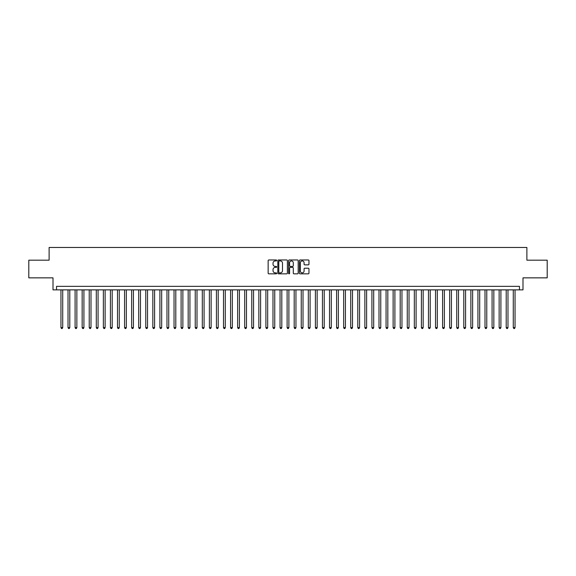 <?xml version="1.0" encoding="UTF-8"?>
<svg xmlns="http://www.w3.org/2000/svg" width="576" height="576" viewBox="0 0 576 576"><rect width="100%" height="100%" fill="white"/><g stroke="black" fill="none" stroke-linecap="round" stroke-linejoin="round"><path stroke-width="0.86" d="M276.689 260.453A0.482 0.482 0 0 0 276.206 259.963L268.834 259.963A0.691 0.691 0 0 0 268.142 260.662L268.142 273.146A0.691 0.691 0 0 0 268.834 273.838L276.206 273.838A0.482 0.482 0 0 0 276.689 273.355A0.482 0.482 0 0 0 276.206 272.873L275.256 272.873A2.218 2.218 0 0 1 273.031 270.648L273.031 269.611A2.218 2.218 0 0 1 275.256 267.386L276.206 267.386A0.482 0.482 0 0 0 276.689 266.904A0.482 0.482 0 0 0 276.206 266.414L275.256 266.414A2.218 2.218 0 0 1 273.031 264.197L273.031 263.16A2.218 2.218 0 0 1 275.256 260.935L276.206 260.935A0.482 0.482 0 0 0 276.689 260.453M308.275 264.859A0.691 0.691 0 0 0 308.966 264.161L308.966 260.662A0.691 0.691 0 0 0 308.275 259.963L300.089 259.963A0.691 0.691 0 0 0 299.398 260.662L299.398 273.146A0.691 0.691 0 0 0 300.089 273.838L308.275 273.838A0.691 0.691 0 0 0 308.966 273.146L308.966 268.913A0.691 0.691 0 0 0 308.275 268.222L304.769 268.222A0.691 0.691 0 0 0 304.078 268.913L304.078 271.015A1.858 1.858 0 0 1 302.22 272.873A1.858 1.858 0 0 1 300.362 271.015L300.362 262.793A1.858 1.858 0 0 1 302.22 260.935A1.858 1.858 0 0 1 304.078 262.793L304.078 264.161A0.691 0.691 0 0 0 304.769 264.859L308.275 264.859M519.458 289.872L522.994 289.872L522.994 277.855L547.2 277.855L547.2 260.186L526.882 260.186L526.882 247.471L49.118 247.471L49.118 260.186L28.8 260.186L28.8 277.855L53.006 277.855L53.006 289.872L519.458 289.872L519.458 286.337L56.542 286.337L56.542 289.872M287.395 260.662A0.691 0.691 0 0 0 286.697 259.963L278.51 259.963A0.691 0.691 0 0 0 277.819 260.662L277.819 273.146A0.691 0.691 0 0 0 278.51 273.838L286.697 273.838A0.691 0.691 0 0 0 287.395 273.146L287.395 260.662M289.303 259.963L297.49 259.963A0.691 0.691 0 0 1 298.181 260.662L298.181 273.146A0.691 0.691 0 0 1 297.49 273.838L293.983 273.838A0.691 0.691 0 0 1 293.292 273.146L293.292 268.085A0.691 0.691 0 0 0 292.594 267.386L290.275 267.386A0.691 0.691 0 0 0 289.577 268.085L289.577 273.355A0.482 0.482 0 0 1 289.094 273.838A0.482 0.482 0 0 1 288.605 273.355L288.605 260.662A0.691 0.691 0 0 1 289.303 259.963M279.274 260.935A0.482 0.482 0 0 0 278.791 261.425L278.791 272.383A0.482 0.482 0 0 0 279.274 272.873L280.282 272.873A2.218 2.218 0 0 0 282.499 270.648L282.499 263.16A2.218 2.218 0 0 0 280.282 260.935L279.274 260.935M293.292 262.829A1.858 1.858 0 0 0 291.434 260.971A1.858 1.858 0 0 0 289.577 262.829L289.577 265.723A0.691 0.691 0 0 0 290.275 266.414L292.594 266.414A0.691 0.691 0 0 0 293.292 265.723L293.292 262.829M60.955 289.872L60.955 327.614L62.726 327.614L62.726 289.872M62.726 327.614L62.194 328.529L61.488 328.529L60.955 327.614M68.026 289.872L68.026 327.614L69.79 327.614L69.79 289.872M69.79 327.614L69.264 328.529L68.551 328.529L68.026 327.614M75.089 289.872L75.089 327.614L76.86 327.614L76.86 289.872M76.86 327.614L76.327 328.529L75.622 328.529L75.089 327.614M82.159 289.872L82.159 327.614L83.923 327.614L83.923 289.872M83.923 327.614L83.398 328.529L82.692 328.529L82.159 327.614M89.23 289.872L89.23 327.614L90.994 327.614L90.994 289.872M90.994 327.614L90.461 328.529L89.755 328.529L89.23 327.614M96.293 289.872L96.293 327.614L98.064 327.614L98.064 289.872M98.064 327.614L97.531 328.529L96.826 328.529L96.293 327.614M103.363 289.872L103.363 327.614L105.127 327.614L105.127 289.872M105.127 327.614L104.602 328.529L103.889 328.529L103.363 327.614M110.426 289.872L110.426 327.614L112.198 327.614L112.198 289.872M112.198 327.614L111.665 328.529L110.959 328.529L110.426 327.614M117.497 289.872L117.497 327.614L119.261 327.614L119.261 289.872M119.261 327.614L118.735 328.529L118.03 328.529L117.497 327.614M124.567 289.872L124.567 327.614L126.331 327.614L126.331 289.872M126.331 327.614L125.798 328.529L125.093 328.529L124.567 327.614M131.63 289.872L131.63 327.614L133.402 327.614L133.402 289.872M133.402 327.614L132.869 328.529L132.163 328.529L131.63 327.614M138.701 289.872L138.701 327.614L140.465 327.614L140.465 289.872M140.465 327.614L139.939 328.529L139.226 328.529L138.701 327.614M145.764 289.872L145.764 327.614L147.535 327.614L147.535 289.872M147.535 327.614L147.002 328.529L146.297 328.529L145.764 327.614M152.834 289.872L152.834 327.614L154.598 327.614L154.598 289.872M154.598 327.614L154.073 328.529L153.367 328.529L152.834 327.614M159.905 289.872L159.905 327.614L161.669 327.614L161.669 289.872M161.669 327.614L161.136 328.529L160.43 328.529L159.905 327.614M166.968 289.872L166.968 327.614L168.739 327.614L168.739 289.872M168.739 327.614L168.206 328.529L167.501 328.529L166.968 327.614M174.038 289.872L174.038 327.614L175.802 327.614L175.802 289.872M175.802 327.614L175.277 328.529L174.564 328.529L174.038 327.614M181.102 289.872L181.102 327.614L182.873 327.614L182.873 289.872M182.873 327.614L182.34 328.529L181.634 328.529L181.102 327.614M188.172 289.872L188.172 327.614L189.936 327.614L189.936 289.872M189.936 327.614L189.41 328.529L188.705 328.529L188.172 327.614M195.242 289.872L195.242 327.614L197.006 327.614L197.006 289.872M197.006 327.614L196.474 328.529L195.768 328.529L195.242 327.614M202.306 289.872L202.306 327.614L204.077 327.614L204.077 289.872M204.077 327.614L203.544 328.529L202.838 328.529L202.306 327.614M209.376 289.872L209.376 327.614L211.14 327.614L211.14 289.872M211.14 327.614L210.614 328.529L209.902 328.529L209.376 327.614M216.439 289.872L216.439 327.614L218.21 327.614L218.21 289.872M218.21 327.614L217.678 328.529L216.972 328.529L216.439 327.614M223.51 289.872L223.51 327.614L225.274 327.614L225.274 289.872M225.274 327.614L224.748 328.529L224.042 328.529L223.51 327.614M230.58 289.872L230.58 327.614L232.344 327.614L232.344 289.872M232.344 327.614L231.811 328.529L231.106 328.529L230.58 327.614M237.643 289.872L237.643 327.614L239.414 327.614L239.414 289.872M239.414 327.614L238.882 328.529L238.176 328.529L237.643 327.614M244.714 289.872L244.714 327.614L246.478 327.614L246.478 289.872M246.478 327.614L245.952 328.529L245.239 328.529L244.714 327.614M251.777 289.872L251.777 327.614L253.548 327.614L253.548 289.872M253.548 327.614L253.015 328.529L252.31 328.529L251.777 327.614M258.847 289.872L258.847 327.614L260.611 327.614L260.611 289.872M260.611 327.614L260.086 328.529L259.38 328.529L258.847 327.614M265.918 289.872L265.918 327.614L267.682 327.614L267.682 289.872M267.682 327.614L267.149 328.529L266.443 328.529L265.918 327.614M272.981 289.872L272.981 327.614L274.752 327.614L274.752 289.872M274.752 327.614L274.219 328.529L273.514 328.529L272.981 327.614M280.051 289.872L280.051 327.614L281.815 327.614L281.815 289.872M281.815 327.614L281.282 328.529L280.577 328.529L280.051 327.614M287.114 289.872L287.114 327.614L288.886 327.614L288.886 289.872M288.886 327.614L288.353 328.529L287.647 328.529L287.114 327.614M294.185 289.872L294.185 327.614L295.949 327.614L295.949 289.872M295.949 327.614L295.423 328.529L294.718 328.529L294.185 327.614M301.248 289.872L301.248 327.614L303.019 327.614L303.019 289.872M303.019 327.614L302.486 328.529L301.781 328.529L301.248 327.614M308.318 289.872L308.318 327.614L310.082 327.614L310.082 289.872M310.082 327.614L309.557 328.529L308.851 328.529L308.318 327.614M315.389 289.872L315.389 327.614L317.153 327.614L317.153 289.872M317.153 327.614L316.62 328.529L315.914 328.529L315.389 327.614M322.452 289.872L322.452 327.614L324.223 327.614L324.223 289.872M324.223 327.614L323.69 328.529L322.985 328.529L322.452 327.614M329.522 289.872L329.522 327.614L331.286 327.614L331.286 289.872M331.286 327.614L330.761 328.529L330.048 328.529L329.522 327.614M336.586 289.872L336.586 327.614L338.357 327.614L338.357 289.872M338.357 327.614L337.824 328.529L337.118 328.529L336.586 327.614M343.656 289.872L343.656 327.614L345.42 327.614L345.42 289.872M345.42 327.614L344.894 328.529L344.189 328.529L343.656 327.614M350.726 289.872L350.726 327.614L352.49 327.614L352.49 289.872M352.49 327.614L351.958 328.529L351.252 328.529L350.726 327.614M357.79 289.872L357.79 327.614L359.561 327.614L359.561 289.872M359.561 327.614L359.028 328.529L358.322 328.529L357.79 327.614M364.86 289.872L364.86 327.614L366.624 327.614L366.624 289.872M366.624 327.614L366.098 328.529L365.386 328.529L364.86 327.614M371.923 289.872L371.923 327.614L373.694 327.614L373.694 289.872M373.694 327.614L373.162 328.529L372.456 328.529L371.923 327.614M378.994 289.872L378.994 327.614L380.758 327.614L380.758 289.872M380.758 327.614L380.232 328.529L379.526 328.529L378.994 327.614M386.064 289.872L386.064 327.614L387.828 327.614L387.828 289.872M387.828 327.614L387.295 328.529L386.59 328.529L386.064 327.614M393.127 289.872L393.127 327.614L394.898 327.614L394.898 289.872M394.898 327.614L394.366 328.529L393.66 328.529L393.127 327.614M400.198 289.872L400.198 327.614L401.962 327.614L401.962 289.872M401.962 327.614L401.436 328.529L400.723 328.529L400.198 327.614M407.261 289.872L407.261 327.614L409.032 327.614L409.032 289.872M409.032 327.614L408.499 328.529L407.794 328.529L407.261 327.614M414.331 289.872L414.331 327.614L416.095 327.614L416.095 289.872M416.095 327.614L415.57 328.529L414.864 328.529L414.331 327.614M421.402 289.872L421.402 327.614L423.166 327.614L423.166 289.872M423.166 327.614L422.633 328.529L421.927 328.529L421.402 327.614M428.465 289.872L428.465 327.614L430.236 327.614L430.236 289.872M430.236 327.614L429.703 328.529L428.998 328.529L428.465 327.614M435.535 289.872L435.535 327.614L437.299 327.614L437.299 289.872M437.299 327.614L436.774 328.529L436.061 328.529L435.535 327.614M442.598 289.872L442.598 327.614L444.37 327.614L444.37 289.872M444.37 327.614L443.837 328.529L443.131 328.529L442.598 327.614M449.669 289.872L449.669 327.614L451.433 327.614L451.433 289.872M451.433 327.614L450.907 328.529L450.202 328.529L449.669 327.614M456.739 289.872L456.739 327.614L458.503 327.614L458.503 289.872M458.503 327.614L457.97 328.529L457.265 328.529L456.739 327.614M463.802 289.872L463.802 327.614L465.574 327.614L465.574 289.872M465.574 327.614L465.041 328.529L464.335 328.529L463.802 327.614M470.873 289.872L470.873 327.614L472.637 327.614L472.637 289.872M472.637 327.614L472.111 328.529L471.398 328.529L470.873 327.614M477.936 289.872L477.936 327.614L479.707 327.614L479.707 289.872M479.707 327.614L479.174 328.529L478.469 328.529L477.936 327.614M485.006 289.872L485.006 327.614L486.77 327.614L486.77 289.872M486.77 327.614L486.245 328.529L485.539 328.529L485.006 327.614M492.077 289.872L492.077 327.614L493.841 327.614L493.841 289.872M493.841 327.614L493.308 328.529L492.602 328.529L492.077 327.614M499.14 289.872L499.14 327.614L500.911 327.614L500.911 289.872M500.911 327.614L500.378 328.529L499.673 328.529L499.14 327.614M506.21 289.872L506.21 327.614L507.974 327.614L507.974 289.872M507.974 327.614L507.449 328.529L506.736 328.529L506.21 327.614M513.274 289.872L513.274 327.614L515.045 327.614L515.045 289.872M515.045 327.614L514.512 328.529L513.806 328.529L513.274 327.614"/></g></svg>
